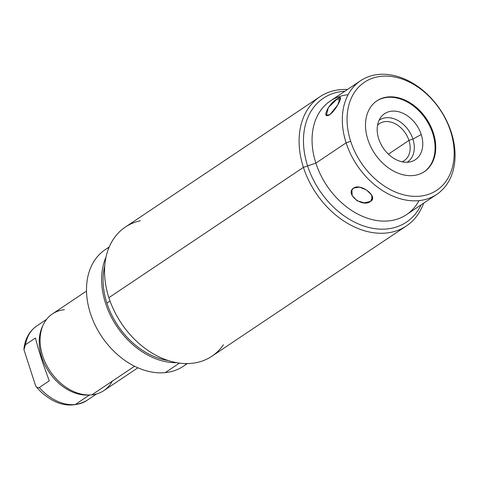 <?xml version="1.0" encoding="UTF-8"?>
<svg xmlns="http://www.w3.org/2000/svg" width="479" height="479" viewBox="0 0 479 479"><rect width="100%" height="100%" fill="white"/><g stroke="black" fill="none" stroke-linecap="round" stroke-linejoin="round"><path stroke-width="0.72" d="M350.682 141.281A65.006 47.541 56.2 0 0 419.981 196.18A65.006 47.541 56.2 0 0 450.565 131.216A65.006 47.541 56.2 0 0 381.266 76.317A65.006 47.541 56.2 0 0 350.682 141.281A65.006 47.541 56.2 0 0 419.981 196.18A65.006 47.541 56.2 0 0 450.565 131.216L451.254 132.246A68.419 50.038 -123.8 0 1 419.065 200.617A68.419 50.038 -123.8 0 1 346.125 142.838L350.682 141.281L346.125 142.838A68.419 50.038 -123.8 0 1 378.32 74.467A68.419 50.038 -123.8 0 1 451.254 132.246L450.565 131.216A65.006 47.541 56.2 0 0 381.266 76.317A65.006 47.541 56.2 0 0 350.682 141.281M367.878 139.551A42.619 31.171 -123.8 0 1 387.93 96.956A42.619 31.171 -123.8 0 1 433.363 132.952A42.619 31.171 -123.8 0 1 413.311 175.542A42.619 31.171 -123.8 0 1 367.878 139.551A42.619 31.171 56.2 0 0 424.34 171.662A42.619 31.171 56.2 0 0 433.363 132.952A42.619 31.171 56.2 0 0 376.907 100.841A42.619 31.171 56.2 0 0 367.878 139.551M376.584 101.057A42.619 31.171 -123.8 0 1 432.723 133.384L433.363 132.952L432.723 133.384A42.619 31.171 -123.8 0 1 424.017 171.871A42.619 31.171 -123.8 0 0 432.723 133.384A42.619 31.171 -123.8 0 0 376.584 101.057M378.715 138.82A27.674 20.238 56.2 0 0 408.222 162.195A27.674 20.238 56.2 0 0 421.239 134.539A27.674 20.238 56.2 0 0 391.738 111.17A27.674 20.238 56.2 0 0 378.715 138.82A27.674 20.238 56.2 0 0 411.144 161.633A27.674 20.238 56.2 0 0 421.239 134.539L412.904 139.06A25.243 18.465 -123.8 0 1 407.12 162.267A25.243 18.465 56.2 0 0 412.904 139.06L421.239 134.539A27.674 20.238 56.2 0 0 402.594 113.11A27.674 20.238 56.2 0 0 381.152 116.864A27.674 20.238 56.2 0 0 378.715 138.82M379.033 120.337A25.243 18.465 -123.8 0 1 412.904 139.06A25.243 18.465 56.2 0 0 379.033 120.337M377.542 125.205A22.274 16.292 -123.8 0 1 408.94 140.419L412.904 139.06L408.94 140.419A22.274 16.292 -123.8 0 1 402.055 161.8A22.274 16.292 56.2 0 0 404.222 160.651A22.274 16.292 56.2 0 0 408.94 140.419L388.403 154.172L408.94 140.419A22.274 16.292 56.2 0 0 379.428 123.636A22.274 16.292 56.2 0 0 377.542 125.205M436.764 194.384L406.497 214.658A68.419 50.038 -123.8 0 1 315.859 163.111L346.125 142.838A68.419 50.038 56.2 0 0 436.764 194.384A68.419 50.038 56.2 0 0 451.254 132.246A68.419 50.038 56.2 0 0 360.615 80.7A68.419 50.038 56.2 0 0 346.125 142.838L315.859 163.111A68.419 50.038 -123.8 0 1 330.348 100.973L360.615 80.7M329.923 114.637C337.114 109.05 345.024 92.249 337.372 98.818C328.654 103.219 320.756 120.007 329.923 114.637L337.701 104.985L340.3 97.722L337.372 98.818L339.815 100.752L337.372 98.818L328.36 107.506L326.403 115.271L329.923 114.637M370.506 201.414C378.877 197.049 360.95 182.858 353.628 188.043C344.599 193.815 362.495 208.012 370.506 201.414L372.153 199.587L371.512 194.821L366.513 189.989L359.525 187.139L353.628 188.043L351.909 190.025L352.155 195.618L357.017 200.725L364.351 202.851L370.506 201.414L372.464 197.258L370.506 201.414M406.408 225.938L211.862 356.25A77.736 56.851 -123.8 0 1 108.877 297.681L303.423 167.369A77.736 56.851 56.2 0 0 406.408 225.938A77.736 56.851 56.2 0 0 423.646 203.174A77.736 56.851 -123.8 0 1 364.268 230.698A77.736 56.851 -123.8 0 1 303.423 167.369L315.859 163.111A68.419 50.038 56.2 0 0 365.974 217.711A68.419 50.038 56.2 0 0 419.023 200.623M140.371 220.783A77.736 56.851 56.2 0 0 108.877 297.681A77.736 56.851 56.2 0 0 163.022 358.633A77.736 56.851 56.2 0 0 223.4 344.742M108.877 297.681A77.736 56.851 -123.8 0 1 125.336 227.076L319.882 96.77A77.736 56.851 56.2 0 0 303.423 167.369L108.877 297.681M348.095 94.734A68.419 50.038 56.2 0 0 315.859 163.111L303.423 167.369A77.736 56.851 -123.8 0 1 347.497 89.489A77.736 56.851 56.2 0 0 319.882 96.77M106.895 303.087A68.419 50.038 -123.8 0 1 104.769 265.725A68.419 50.038 56.2 0 0 106.895 303.087A68.419 50.038 56.2 0 0 168.291 360.561A68.419 50.038 -123.8 0 1 106.895 303.087L110.014 300.992L106.895 303.087M176.865 362.705A70.179 51.325 -123.8 0 1 116.81 326.355A70.179 51.325 -123.8 0 1 106.051 256.983A70.179 51.325 56.2 0 0 116.81 326.355A70.179 51.325 56.2 0 0 176.865 362.705M179.439 363.1L165.219 372.626A70.179 51.325 -123.8 0 1 95.195 325.223A70.179 51.325 -123.8 0 1 105.266 249.619A70.179 51.325 -123.8 0 1 109.05 247.392A70.179 51.325 -123.8 0 0 93.938 322.535A70.179 51.325 -123.8 0 0 165.219 372.626L179.439 363.1M187.337 363.579L183.379 366.231A70.179 51.325 -123.8 0 1 165.219 372.626A70.179 51.325 -123.8 0 0 186.876 363.585M137.904 367.794L103.817 390.63A46.17 33.77 -123.8 0 1 91.872 394.834L134.569 366.231L91.872 394.834A46.17 33.77 56.2 0 0 112.254 381.182M64.372 309.703A46.17 33.77 56.2 0 0 43.314 324.702A46.17 33.77 56.2 0 0 50.067 371.057A46.17 33.77 56.2 0 0 90.363 394.947A46.17 33.77 56.2 0 0 91.872 394.834A46.17 33.77 -123.8 0 1 45.804 363.645A46.17 33.77 -123.8 0 1 52.427 313.907L86.513 291.076M90.363 394.947L88.094 395.061A44.894 32.829 -123.8 0 1 48.912 371.836A44.894 32.829 -123.8 0 1 42.35 326.762L43.314 324.702M49.283 380.841C42.942 363.974 38.332 349.7 35.446 338.006L25.465 344.694A44.894 32.829 -123.8 0 1 36.913 325.84A44.894 32.829 56.2 0 0 25.465 344.694L35.446 338.006C38.332 349.7 42.942 363.974 49.283 380.841L39.302 387.529L49.283 380.841M42.847 325.756A44.894 32.829 56.2 0 0 48.912 371.836A44.894 32.829 56.2 0 0 89.214 394.983M89.495 394.989L75.263 404.527A44.894 32.829 -123.8 0 1 39.302 387.529C38.057 388.086 36.847 387.565 35.662 385.966L23.95 349.706L25.465 344.694L24.076 347.658L23.95 349.706L35.662 385.966C36.847 387.565 38.057 388.086 39.302 387.529A44.894 32.829 56.2 0 0 75.263 404.527A44.894 32.829 56.2 0 0 86.879 400.438A44.894 32.829 -123.8 0 1 75.263 404.527L89.495 394.989M96.548 393.96L86.879 400.438C71.706 408.677 56.402 405.815 40.96 391.852A43.158 31.56 -123.8 0 1 35.662 385.966M344.91 91.22A74.598 54.558 56.2 0 0 323.409 98.183A74.598 54.558 56.2 0 0 307.614 165.938A74.598 54.558 56.2 0 0 406.437 222.142A74.598 54.558 56.2 0 0 421.065 204.904M109.23 246.966L105.266 249.619M24.058 347.784C25.381 338.246 29.668 330.929 36.913 325.84L46.583 319.361"/></g></svg>

